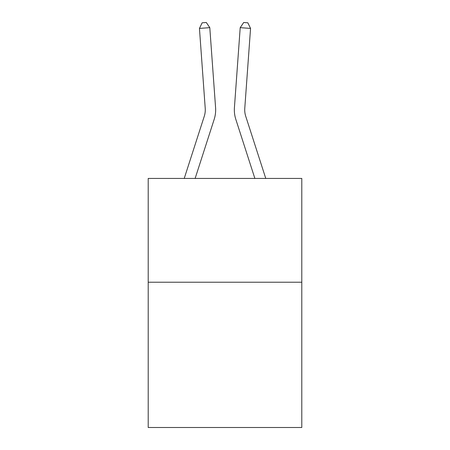 <?xml version="1.0" encoding="UTF-8"?>
<svg xmlns="http://www.w3.org/2000/svg" width="450" height="450" viewBox="0 0 450 450"><rect width="100%" height="100%" fill="white"/><g stroke="black" fill="none" stroke-linecap="round" stroke-linejoin="round"><path stroke-width="0.67" d="M301.793 282.212L301.793 427.5L148.208 427.5L148.208 178.436L301.793 178.436L301.793 282.212L148.208 282.212M215.578 107.617L209.796 27.658L215.578 107.617A31.134 31.134 0 0 1 214.161 119.413L195.131 178.436M265.77 178.436L245.717 116.229A20.756 20.756 0 0 1 244.772 108.366L250.554 28.406L240.204 27.658L234.422 107.617A31.134 31.134 0 0 0 235.839 119.413L254.869 178.436M184.23 178.436L204.283 116.229A20.756 20.756 0 0 0 205.228 108.366L199.446 28.406L202.162 22.798L206.303 22.5L209.796 27.658L199.446 28.406M250.554 28.406L247.838 22.798L243.697 22.5L240.204 27.658L234.422 107.617M245.717 116.229A20.756 20.756 0 0 1 244.772 108.366A20.756 20.756 0 0 0 245.717 116.229A20.756 20.756 0 0 1 244.772 108.366A20.756 20.756 0 0 0 245.717 116.229A20.756 20.756 0 0 1 244.772 108.366A20.756 20.756 0 0 0 245.717 116.229A20.756 20.756 0 0 1 244.772 108.366A20.756 20.756 0 0 0 245.717 116.229A20.756 20.756 0 0 1 244.772 108.366A20.756 20.756 0 0 0 245.717 116.229A20.756 20.756 0 0 1 244.772 108.366A20.756 20.756 0 0 0 245.717 116.229A20.756 20.756 0 0 1 244.772 108.366A20.756 20.756 0 0 0 245.717 116.229A20.756 20.756 0 0 1 244.772 108.366A20.756 20.756 0 0 0 245.717 116.229A20.756 20.756 0 0 1 244.772 108.366A20.756 20.756 0 0 0 245.717 116.229A20.756 20.756 0 0 1 244.772 108.366A20.756 20.756 0 0 0 245.717 116.229A20.756 20.756 0 0 1 244.772 108.366A20.756 20.756 0 0 0 245.717 116.229A20.756 20.756 0 0 1 244.772 108.366A20.756 20.756 0 0 0 245.717 116.229M204.283 116.229A20.756 20.756 0 0 0 205.228 108.366A20.756 20.756 0 0 1 204.283 116.229A20.756 20.756 0 0 0 205.228 108.366A20.756 20.756 0 0 1 204.283 116.229A20.756 20.756 0 0 0 205.228 108.366A20.756 20.756 0 0 1 204.283 116.229A20.756 20.756 0 0 0 205.228 108.366A20.756 20.756 0 0 1 204.283 116.229A20.756 20.756 0 0 0 205.228 108.366A20.756 20.756 0 0 1 204.283 116.229A20.756 20.756 0 0 0 205.228 108.366A20.756 20.756 0 0 1 204.283 116.229"/></g></svg>
